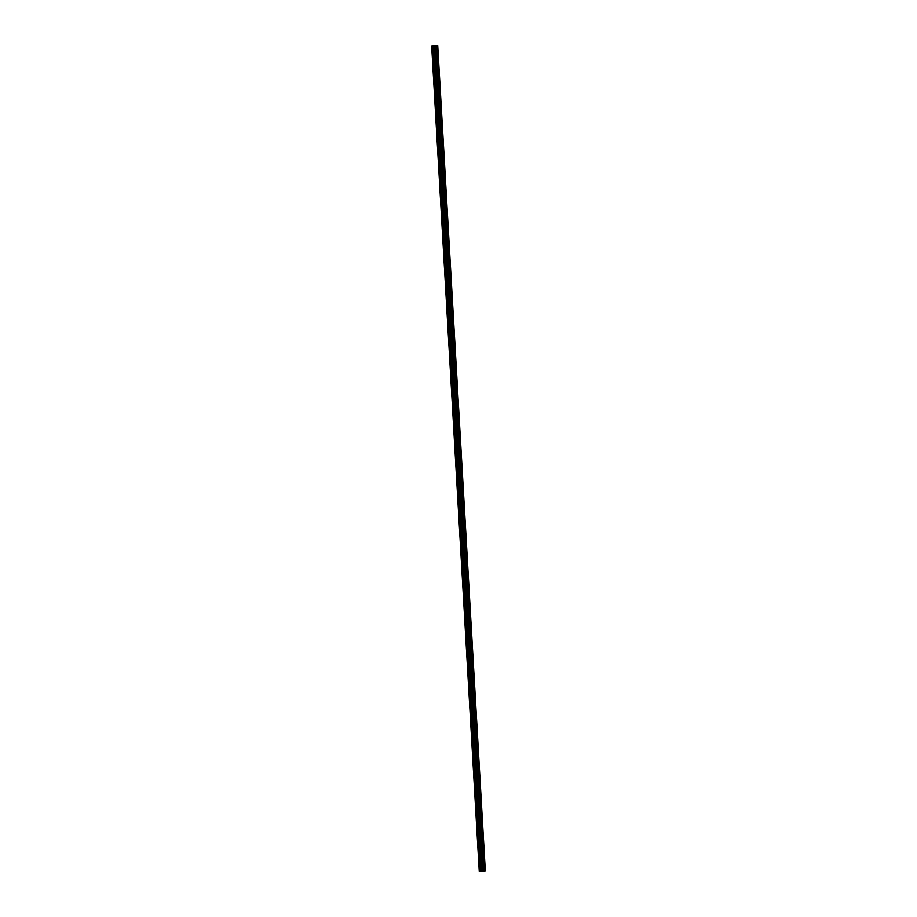 <?xml version="1.0" encoding="UTF-8"?>
<svg xmlns="http://www.w3.org/2000/svg" width="917" height="917" viewBox="0 0 917 917"><rect width="100%" height="100%" fill="white"/><g stroke="black" fill="none" stroke-linecap="round" stroke-linejoin="round"><path stroke-width="1.38" d="M437.753 52.04L437.283 50.618L437.443 53.541L437.753 52.04M484.612 864.639L484.142 863.206L484.302 866.129L484.612 864.639M483.546 846.162L483.076 844.74L483.236 847.663L483.546 846.162M482.48 827.696L482.01 826.274L482.17 829.197L482.48 827.696M481.414 809.23L480.944 807.808L480.634 809.31L481.104 810.731L481.414 809.23M480.348 790.763L479.878 789.342L480.038 792.265L480.348 790.763M479.282 772.297L478.812 770.865L478.502 772.366L478.972 773.799L479.282 772.297M478.215 753.831L477.746 752.399L477.906 755.321L478.215 753.831M477.149 735.354L476.68 733.932L476.37 735.434L476.84 736.855L477.149 735.354M476.083 716.888L475.614 715.466L475.774 718.389L476.083 716.888M475.017 698.422L474.559 697L474.708 699.923L475.017 698.422M473.963 679.956L473.493 678.534L473.183 680.024L473.653 681.457L473.963 679.956M472.897 661.489L472.427 660.057L472.587 662.991L472.897 661.489M471.831 643.023L471.361 641.591L471.521 644.513L471.831 643.023M470.765 624.546L470.295 623.124L469.985 624.626L470.455 626.047L470.765 624.546M469.699 606.08L469.229 604.658L468.919 606.16L469.389 607.581L469.699 606.08M468.633 587.614L468.163 586.192L468.323 589.115L468.633 587.614M467.567 569.148L467.097 567.726L466.787 569.216L467.257 570.649L467.567 569.148M466.501 550.681L466.031 549.249L466.191 552.183L466.501 550.681M465.435 532.215L464.965 530.783L465.125 533.705L465.435 532.215M464.369 513.738L463.91 512.316L463.601 513.818L464.059 515.239L464.369 513.738M463.314 495.272L462.844 493.85L462.535 495.352L463.005 496.773L463.314 495.272M462.248 476.806L461.778 475.384L461.469 476.886L461.939 478.307L462.248 476.806M461.182 458.34L460.712 456.918L460.403 458.408L460.873 459.841L461.182 458.34M460.116 439.873L459.646 438.441L459.807 441.375L460.116 439.873M459.05 421.396L458.58 419.975L458.741 422.897L459.05 421.396M457.984 402.93L457.514 401.508L457.675 404.431L457.984 402.93M456.918 384.464L456.448 383.042L456.609 385.965L456.918 384.464M455.852 365.998L455.382 364.576L455.543 367.499L455.852 365.998M454.786 347.532L454.316 346.099L454.007 347.6L454.477 349.033L454.786 347.532M453.732 329.065L453.262 327.633L453.411 330.556L453.732 329.065M452.666 310.588L452.196 309.167L452.356 312.089L452.666 310.588M451.6 292.122L451.13 290.7L451.29 293.623L451.6 292.122M450.534 273.656L450.064 272.234L450.224 275.157L450.534 273.656M449.468 255.19L448.998 253.768L448.688 255.258L449.158 256.691L449.468 255.19M448.402 236.724L447.932 235.291L448.092 238.225L448.402 236.724M447.336 218.257L446.866 216.825L447.026 219.748L447.336 218.257M446.27 199.78L445.8 198.359L445.49 199.86L445.96 201.281L446.27 199.78M445.203 181.314L444.734 179.892L444.894 182.815L445.203 181.314M444.137 162.848L443.668 161.426L443.828 164.349L444.137 162.848M443.083 144.382L442.613 142.96L442.762 145.883L443.083 144.382M442.017 125.916L441.547 124.483L441.707 127.417L442.017 125.916M440.951 107.449L440.481 106.017L440.641 108.94L440.951 107.449M439.885 88.972L439.415 87.551L439.105 89.052L439.575 90.474L439.885 88.972M438.819 70.506L438.349 69.084L438.039 70.586L438.509 72.007L438.819 70.506M481.826 871.001L479.247 871.15L431.689 46.24L437.547 45.861L435.529 46.033L483.099 870.944L481.826 871.001L434.257 46.091L431.689 46.24M437.547 45.861L485.104 870.772L483.099 870.944M435.529 46.033L434.257 46.091M485.311 870.76L437.753 45.85L485.104 870.772M431.941 46.228L479.499 871.139M436.481 45.976L484.038 870.875M483.855 870.898L436.286 45.988L483.832 870.898M433.156 46.171L480.714 871.07M435.105 46.056L482.674 870.967M435.426 46.045L482.984 870.944M483.465 870.921L435.907 46.022M433.821 46.125L481.391 871.024"/></g></svg>
